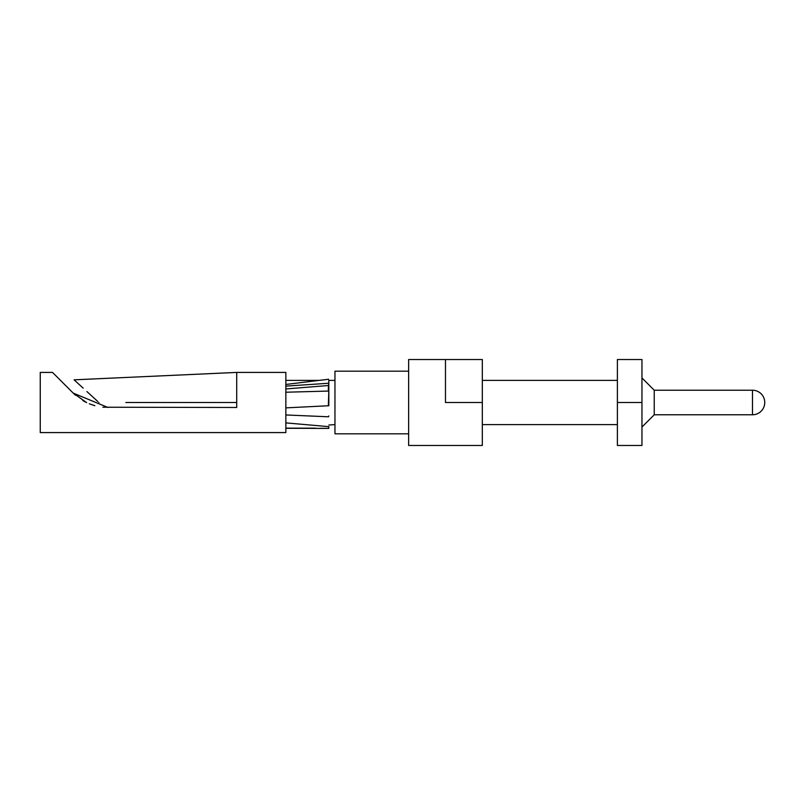 <?xml version="1.0" encoding="UTF-8"?>
<svg xmlns="http://www.w3.org/2000/svg" width="805" height="805" viewBox="0 0 805 805"><rect width="100%" height="100%" fill="white"/><g stroke="black" fill="none" stroke-linecap="round" stroke-linejoin="round"><path stroke-width="1.21" d="M334.961 424.607L328.832 425.04M328.822 405.811L328.832 386.712M320.772 428.29L328.772 428.391L328.843 426.58L328.822 428.361M328.42 416.839L328.822 415.944M285.856 414.907L285.835 407.873L328.339 405.76L328.822 391.16M328.601 383.22L328.812 386.712L328.822 380.876M328.45 385.454L328.329 391.069L285.845 392.226L285.845 407.813M328.802 380.735L328.812 384.76M285.835 384.458L328.631 379.236M285.856 384.559L285.815 385.897M328.621 383.261L285.845 386.118L285.845 388.584M328.47 385.515L285.845 388.956M328.45 416.789L285.815 414.957M328.611 426.63L285.866 422.887L285.845 427.636M285.845 416.396L285.856 422.917M315.439 428.159L285.845 428.159M311.495 428.351L285.845 428.29M323.66 379.839L319.092 380.393M641.957 402.5L641.957 359.523L617.395 359.523L617.395 445.477L641.957 445.477L641.957 402.5L617.395 402.5M482.316 402.5L482.316 445.477L408.638 445.477L408.638 359.523L445.477 359.523L445.477 402.5L482.316 402.5L482.316 359.523L445.477 359.523M408.638 433.815L334.961 433.815L334.961 371.186L408.638 371.186M86.658 402.631L73.205 393.092L52.526 372.413L40.25 372.413L40.25 432.587L285.845 432.587L285.845 372.413L236.72 372.413L236.72 407.481L102.879 407.219M61.744 381.62L58.996 378.883M107.94 407.481L73.205 393.092L75.579 395.315M82.845 400.578L85.924 402.269M89.305 403.808L94.859 405.71M125.872 402.5L236.72 402.5L236.72 407.481M97.828 401.514L86.91 391.552M83.167 388.131L74.08 379.829L236.72 372.413M98.914 402.5C64.964 371.518 64.964 371.518 98.914 402.5M752.474 390.224L654.234 390.224L654.234 414.776L752.474 414.776A12.276 12.276 0 0 0 764.75 402.5A12.276 12.276 0 0 0 752.474 390.224L752.474 414.776M311.495 428.391L328.812 428.411M654.234 390.224L641.957 377.937M654.234 414.776L641.957 427.063M617.395 424.607L482.316 424.607M617.395 380.393L482.316 380.393M285.845 380.393L319.142 380.393M328.762 380.393L334.961 380.393"/></g></svg>

